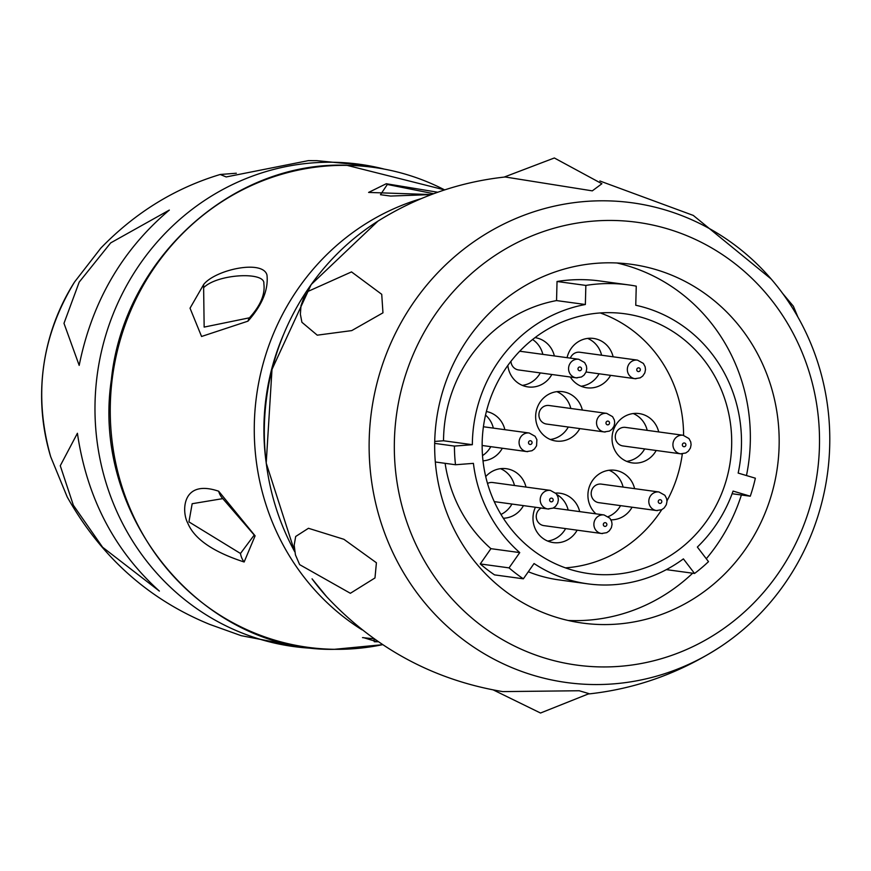<?xml version="1.0" encoding="UTF-8"?>
<svg xmlns="http://www.w3.org/2000/svg" width="871" height="871" viewBox="0 0 871 871"><rect width="100%" height="100%" fill="white"/><g stroke="black" fill="none" stroke-linecap="round" stroke-linejoin="round"><path stroke-width="1.31" d="M431.33 194.581L368.596 192.426L386.256 183.737L437.775 192.241M378.232 641.753L374.269 641.742L373.975 638.77M247.985 321.149L201.56 336.478L190.03 308.192L203.749 284.36C215.703 269.542 262.977 259.384 266.983 275.073C268.529 289.705 262.193 305.068 247.985 321.149A18.727 12.804 -138.7 0 1 249.444 317.806L204.152 327.093L203.629 287.68C217.456 273.777 265.535 271.371 263.837 283.63C265.317 294.224 260.516 305.623 249.444 317.806M218.675 491.222L255.105 535.828L244.141 561.991C213.057 551.909 194.244 538.92 187.733 523.025C181.506 511.68 181.734 478.658 218.675 491.222A18.727 17.344 117 0 0 222.802 498.626L254.234 535.044L240.483 553.477L188.942 521.892L192.164 503.721L222.802 498.626M377.6 641.317L375.379 641.306L363.447 637.605M493.138 689.865L540.51 713.022L589.057 693.654L579.215 690.747L502.73 691.607C433.867 680.077 375.183 648.449 326.679 596.744A242.998 230.978 97.8 0 1 312.058 578.834L326.679 596.744M599.869 180.983L693.283 215.42L771.129 278.97A242.094 230.107 -82.2 0 0 605.791 200.82A242.094 230.107 97.8 0 0 369.206 439.311A242.094 230.107 97.8 0 0 593.118 684.53A242.094 230.107 -82.2 0 0 720.948 646.413C679.99 673.098 635.634 688.972 587.881 694.035M294.692 551.637A242.998 230.978 97.8 0 1 377.97 221.114C417.383 196.596 459.801 181.887 505.191 176.987L592.302 190.858L601.905 183.727L554.337 157.978L504.08 177.118M301.921 322.292L317.251 335.172L351.742 330.599L382.957 312.831L381.727 294.311L351.514 271.904L308.138 291.35L303.554 298.437L301.007 305.612L300.364 314.235L301.921 322.292M350.382 593.282L374.976 577.952L376.414 562.764L343.903 539.301L308.454 528.283L295.683 536.482L294.18 545.192L295.432 554.86L299.646 564.637L350.382 593.293M771.129 278.97A242.094 230.107 -82.2 0 1 720.948 646.413M612.759 220.461A223.455 212.393 -82.2 0 1 819.437 446.79A223.455 212.393 -82.2 0 1 601.077 666.925A223.455 212.393 97.8 0 1 394.4 440.595A223.455 212.393 97.8 0 1 612.759 220.461M611.66 262.824A181.048 172.088 -82.2 0 1 631.41 264.316A181.048 172.088 -82.2 0 1 778.554 456.611A181.048 172.088 -82.2 0 1 602.188 624.561A181.048 172.088 97.8 0 1 582.427 623.07A181.048 172.088 97.8 0 1 435.282 430.775A181.048 172.088 97.8 0 1 611.66 262.824M616.918 262.988A181.048 172.088 -82.2 0 1 746.469 475.555M741.395 494.989A181.048 172.088 -82.2 0 1 706.283 558.747M692.641 573.205A181.048 172.088 -82.2 0 1 573.368 620.62A181.048 172.088 97.8 0 1 568.099 620.468M628.601 284.904A160.264 152.338 97.8 0 0 585.856 285.416L585.356 304.512A141.45 134.45 97.8 0 0 472.343 444.7L454.433 446.083A160.264 152.338 97.8 0 0 455.5 464.744L473.41 463.361A141.45 134.45 97.8 0 0 519.747 552.595L509.056 567.881A160.264 152.338 97.8 0 0 523.362 578.812L534.054 563.537A141.45 134.45 97.8 0 0 587.783 583.842A141.45 134.45 97.8 0 0 683.397 558.877L694.546 573.466A160.264 152.338 97.8 0 0 708.504 561.643L697.355 547.053A141.45 134.45 -82.2 0 0 733.077 491.081L750.269 496.209A160.264 152.338 97.8 0 0 755.353 478.201L738.162 473.073A141.45 134.45 -82.2 0 0 635.754 305.253L636.255 286.156A160.264 152.338 97.8 0 0 628.601 284.904L599.792 280.963A160.264 152.338 97.8 0 0 557.037 281.485L556.547 300.582A141.45 134.45 97.8 0 0 443.524 440.77L434.727 441.445M445.114 463.318A141.45 134.45 97.8 0 0 490.928 548.665L480.248 563.94A160.264 152.338 97.8 0 0 494.554 574.882L523.362 578.812M587.783 583.842L558.964 579.901A141.45 134.45 -82.2 0 1 528.305 571.746M585.856 285.416L557.037 281.485M750.269 496.209L732.119 493.726M694.546 573.466L666.359 569.623M509.056 567.881L480.248 563.94M519.747 552.595L490.928 548.665M455.5 464.744L435.326 461.989M454.433 446.083L434.683 443.383M472.343 444.7L443.524 440.77M585.356 304.512L556.547 300.582M610.353 312.667A131.151 124.662 -82.2 0 1 624.659 313.745A131.151 124.662 -82.2 0 1 731.248 453.051A131.151 124.662 -82.2 0 1 603.483 574.718A131.151 124.662 97.8 0 1 589.177 573.641A131.151 124.662 97.8 0 1 482.588 434.335A131.151 124.662 97.8 0 1 610.353 312.667M600.261 312.95A131.151 124.662 -82.2 0 1 683.583 435.348M682.32 453.878A131.151 124.662 -82.2 0 1 666.979 500.869M661.753 509.666A131.151 124.662 -82.2 0 1 565.453 567.859M567.075 357.676A24.9 23.669 -82.2 0 1 593.499 338.438A24.9 23.669 -82.2 0 1 613.13 356.805M610.593 375.347A24.9 23.669 -82.2 0 1 586.76 387.78A24.9 23.669 -82.2 0 1 570.309 377.012M535.034 337.621A24.9 23.669 -82.2 0 1 554.359 355.945M551.833 374.497A24.9 23.669 -82.2 0 1 528 386.92A24.9 23.669 -82.2 0 1 507.837 365.472M579.803 428.597A24.9 23.669 -82.2 0 1 555.97 441.031A24.9 23.669 -82.2 0 1 535.654 416.011A24.9 23.669 -82.2 0 1 562.71 391.689A24.9 23.669 -82.2 0 1 582.34 410.056M577.146 530.167A24.9 23.669 -82.2 0 1 553.314 542.589A24.9 23.669 -82.2 0 1 532.998 517.581A24.9 23.669 -82.2 0 1 535.415 507.249M555.698 493.084A24.9 23.669 -82.2 0 1 560.053 493.247A24.9 23.669 -82.2 0 1 579.683 511.615M656.19 450.481A24.9 23.669 -82.2 0 1 632.357 462.915A24.9 23.669 -82.2 0 1 612.041 437.895A24.9 23.669 -82.2 0 1 639.085 413.573A24.9 23.669 -82.2 0 1 658.716 431.94M486.388 411.515A24.9 23.669 -82.2 0 1 504.875 429.686M502.338 448.238A24.9 23.669 -82.2 0 1 483.002 460.835M595.938 513.836A24.9 23.669 -82.2 0 1 587.925 494.619A24.9 23.669 -82.2 0 1 614.98 470.286A24.9 23.669 -82.2 0 1 634.611 488.653M632.074 507.205A24.9 23.669 -82.2 0 1 610.985 519.835M485.724 476.6A24.9 23.669 -82.2 0 1 506.367 468.707A24.9 23.669 -82.2 0 1 525.986 487.063M523.46 505.615A24.9 23.669 -82.2 0 1 503.34 518.245M587.631 338.405A24.9 23.669 -82.2 0 1 601.6 355.226M599.063 373.779A24.9 23.669 -82.2 0 1 581.099 386.234M637.496 360.126A9.363 8.895 97.8 0 0 627.36 368.738A9.363 8.895 97.8 0 0 634.97 378.678L640.196 377.851L642.722 376.065L644.823 372.897L645.498 369.576L645.139 366.778L643.375 363.425L637.496 360.126L579.868 352.254A9.363 8.895 97.8 0 0 570.353 358.123M532.584 339.527A24.9 23.669 -82.2 0 1 542.84 354.366M540.303 372.919A24.9 23.669 -82.2 0 1 522.339 385.374M578.736 359.266A9.363 8.895 97.8 0 0 568.6 367.878A9.363 8.895 97.8 0 0 576.199 377.818L581.436 376.991L583.962 375.205L586.063 372.048L586.738 368.716L586.379 365.918L584.615 362.565L578.736 359.266L521.108 351.405A9.363 8.895 97.8 0 0 519.617 351.329M510.95 361.323A9.363 8.895 97.8 0 0 518.572 369.946L576.199 377.818A9.363 8.895 97.8 0 0 577.223 377.894M556.841 391.656A24.9 23.669 -82.2 0 1 570.81 408.477M568.273 427.03A24.9 23.669 -82.2 0 1 550.309 439.485M606.717 413.377A9.363 8.895 97.8 0 0 596.57 421.989A9.363 8.895 97.8 0 0 604.18 431.929L609.406 431.101L611.943 429.316L614.033 426.159L614.708 422.827L614.349 420.029L612.596 416.676L606.717 413.377L549.078 405.505A9.363 8.895 97.8 0 0 538.942 414.117A9.363 8.895 97.8 0 0 546.553 424.057L604.18 431.929A9.363 8.895 97.8 0 0 605.203 432.005M556.885 494.565A24.9 23.669 -82.2 0 1 568.153 510.036M565.617 528.588A24.9 23.669 -82.2 0 1 547.652 541.054M541.174 508.043A9.363 8.895 97.8 0 0 543.885 525.627L601.523 533.498A9.363 8.895 97.8 0 0 602.536 533.575M633.228 413.54A24.9 23.669 -82.2 0 1 647.197 430.361M644.66 448.913A24.9 23.669 -82.2 0 1 626.695 461.369M683.093 435.26A9.363 8.895 97.8 0 0 672.956 443.872A9.363 8.895 97.8 0 0 680.556 453.813L685.793 452.985L688.319 451.2L690.42 448.042L691.095 444.711L690.736 441.913L688.972 438.559L683.093 435.26L625.465 427.389A9.363 8.895 97.8 0 0 615.318 436.001A9.363 8.895 97.8 0 0 622.928 445.941L680.556 453.813A9.363 8.895 97.8 0 0 681.579 453.889M485.528 415.108A24.9 23.669 -82.2 0 1 493.345 428.118M490.809 446.671A24.9 23.669 -82.2 0 1 482.512 455.598M609.112 470.253A24.9 23.669 -82.2 0 1 623.081 487.074M620.555 505.626A24.9 23.669 -82.2 0 1 608.23 516.634M658.988 491.984A9.363 8.895 97.8 0 0 648.841 500.585A9.363 8.895 97.8 0 0 656.451 510.537L661.688 509.709L664.214 507.913L666.304 504.755L666.99 501.435L666.62 498.626L664.867 495.272L658.988 491.984L601.349 484.113A9.363 8.895 97.8 0 0 591.213 492.714A9.363 8.895 97.8 0 0 598.823 502.665L656.451 510.537A9.363 8.895 97.8 0 0 657.474 510.613M500.498 468.674A24.9 23.669 -82.2 0 1 514.467 485.495M511.93 504.048A24.9 23.669 -82.2 0 1 500.988 514.445M550.363 490.395A9.363 8.895 97.8 0 0 540.227 499.007A9.363 8.895 97.8 0 0 547.826 508.947L553.063 508.12L555.589 506.334L557.69 503.166L558.365 499.845L558.006 497.047L556.242 493.694L550.363 490.395L492.736 482.523A9.363 8.895 97.8 0 0 487.52 483.47M431.341 194.571L390.622 196.062L380.475 194.712L387.345 184.467L433.66 193.71M318.078 648.514A243.39 231.348 97.8 0 1 303.62 647.686A243.39 231.348 97.8 0 1 95.44 393.322A243.39 231.348 97.8 0 1 332.907 162.256A243.39 231.348 -82.2 0 1 369.424 165.849A243.39 231.348 -82.2 0 1 383.567 168.92M369.424 165.849L316.75 160.656L308.301 160.645L226.199 176.944L220.211 174.483C174.984 188.103 135.201 212.633 100.851 248.093L74.568 281.975A202.322 192.306 97.8 0 0 50.692 456.752L67.187 496.927C100.982 556.863 148.462 599.335 209.639 624.365L241.169 635.667L303.631 647.686M220.211 174.483L236.324 173.231M169.333 210.074L110.671 242.9L79.196 282.106L63.986 323.337L79.185 365.385C92.01 301.78 122.06 250.01 169.333 210.074M77.41 433.268L60.273 465.735L73.36 505.245L102.604 547.238L159.36 591.082C114.199 550.276 86.882 497.668 77.41 433.268M382.576 644.682L334.126 649.341C201.974 651.497 90.704 516.514 111.379 379.68C123.464 259.721 231.653 160.939 346.625 165.25L444.678 189.922A242.203 230.216 97.8 0 0 347.028 165.37A242.203 230.216 97.8 0 0 110.334 403.981A242.203 230.216 97.8 0 0 334.355 649.309A242.203 230.216 97.8 0 0 382.576 644.671M420.911 198.719A236.814 225.099 97.8 0 0 256.553 395.848A236.814 225.099 97.8 0 0 362.042 629.831M374.269 641.742A18.727 5.781 -89.2 0 0 375.379 641.306M283.249 335.204A229.378 218.022 97.8 0 0 266.003 461.434M638.487 371.59A1.873 1.775 97.8 0 0 640.316 369.74A1.873 1.775 97.8 0 0 638.585 367.845A1.873 1.775 97.8 0 0 636.755 369.696A1.873 1.775 97.8 0 0 638.487 371.59M586.074 372.004L634.97 378.678A9.363 8.895 97.8 0 0 635.982 378.754M579.727 370.73A1.873 1.775 97.8 0 0 581.556 368.89A1.873 1.775 97.8 0 0 579.825 366.996A1.873 1.775 97.8 0 0 577.996 368.836A1.873 1.775 97.8 0 0 579.727 370.73M607.697 424.841A1.873 1.775 97.8 0 0 609.537 423.001A1.873 1.775 97.8 0 0 607.795 421.096A1.873 1.775 97.8 0 0 605.966 422.947A1.873 1.775 97.8 0 0 607.697 424.841M604.049 514.946A9.363 8.895 97.8 0 0 593.913 523.547A9.363 8.895 97.8 0 0 601.523 533.498L606.749 532.671L609.275 530.875L611.377 527.717L612.052 524.396L611.692 521.587L609.929 518.234L604.049 514.946L553.292 508.011M605.04 526.4A1.873 1.775 97.8 0 0 606.869 524.56A1.873 1.775 97.8 0 0 605.138 522.665A1.873 1.775 97.8 0 0 603.309 524.505A1.873 1.775 97.8 0 0 605.04 526.4M684.083 446.725A1.873 1.775 97.8 0 0 685.913 444.885A1.873 1.775 97.8 0 0 684.181 442.98A1.873 1.775 97.8 0 0 682.352 444.831A1.873 1.775 97.8 0 0 684.083 446.725M483.416 426.757L529.241 433.018A9.363 8.895 97.8 0 0 519.105 441.63A9.363 8.895 97.8 0 0 527.728 451.646M530.232 444.482A1.873 1.775 97.8 0 0 532.061 442.631A1.873 1.775 97.8 0 0 530.33 440.737A1.873 1.775 97.8 0 0 528.501 442.588A1.873 1.775 97.8 0 0 530.232 444.482M659.978 503.438A1.873 1.775 97.8 0 0 661.808 501.598A1.873 1.775 97.8 0 0 660.076 499.704A1.873 1.775 97.8 0 0 658.247 501.544A1.873 1.775 97.8 0 0 659.978 503.438M551.354 501.859A1.873 1.775 97.8 0 0 553.183 500.008A1.873 1.775 97.8 0 0 551.452 498.114A1.873 1.775 97.8 0 0 549.623 499.965A1.873 1.775 97.8 0 0 551.354 501.859M494.26 501.631L547.826 508.947A9.363 8.895 97.8 0 0 548.85 509.023M386.256 183.737A18.727 5.781 90.8 0 1 387.334 184.467M203.749 284.36A18.727 10.212 49.8 0 0 203.629 287.68M244.141 561.991A18.727 17.583 -79.8 0 1 240.483 553.477M362.488 637.616L374.007 638.802M377.97 221.114L311.187 284.534L272.002 369.413L266.21 463.111L294.692 551.659M482.142 445.484L526.715 451.57L531.941 450.743L534.467 448.957L536.569 445.789L536.884 439.67L535.121 436.317L529.241 433.018M782.648 293.451L793.372 306.222L797.869 316.99M74.568 281.975C41.22 336.772 33.272 395.031 50.692 456.752"/></g></svg>
